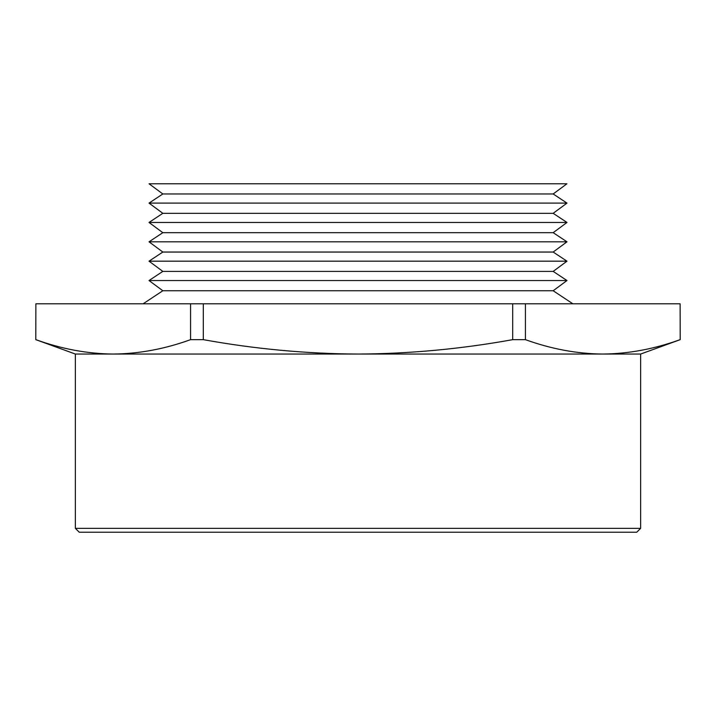 <?xml version="1.0" encoding="UTF-8"?>
<svg xmlns="http://www.w3.org/2000/svg" width="716" height="716" viewBox="0 0 716 716"><rect width="100%" height="100%" fill="white"/><g stroke="black" fill="none" stroke-linecap="round" stroke-linejoin="round"><path stroke-width="1.07" d="M640.632 528.354L636.757 532.221L79.243 532.221L75.368 528.354L640.632 528.354L640.632 354.053L680.2 339.653L680.119 303.799L680.2 339.653M162.827 193.964L553.173 193.964L566.938 183.779L149.062 183.779L162.827 193.964L149.018 203.102L566.982 203.102L553.173 193.964M162.827 213.323L553.173 213.323L566.982 222.461L149.018 222.461L162.827 213.323L149.018 203.102M162.827 232.682L553.173 232.682L566.982 241.82L149.018 241.82L162.827 232.682L149.018 222.461M162.827 252.041L553.173 252.041L566.982 261.179L149.018 261.179L162.827 252.041L149.018 241.82M162.827 271.391L553.173 271.391L566.982 280.538L149.018 280.538L162.827 271.391L149.018 261.179M143.119 303.799L162.827 290.75L553.173 290.75L572.881 303.799M75.368 528.354L75.368 354.053L640.632 354.053M75.368 354.053L35.8 339.653L35.881 303.799L190.581 303.799L190.581 339.653L203.299 339.653L203.299 303.799L512.701 303.799L512.701 339.653L525.419 339.653C551.204 348.996 576.98 353.793 602.765 354.053C628.55 353.793 654.335 348.996 680.119 339.653M35.8 339.653L35.881 303.799M553.173 290.75L566.982 280.538M162.827 290.75L149.018 280.538M553.173 271.391L566.982 261.179M553.173 252.041L566.982 241.82M553.173 232.682L566.982 222.461M553.173 213.323L566.982 203.102M525.419 339.653L525.419 303.799L680.119 303.799M512.701 303.799L525.419 303.799M190.581 303.799L203.299 303.799M113.235 354.053C87.45 353.793 61.666 348.996 35.881 339.653C61.666 348.996 87.45 353.793 113.235 354.053C139.02 353.793 164.796 348.996 190.581 339.653M203.299 339.653C254.842 348.996 306.412 353.793 358 354.053C409.686 353.785 461.256 348.987 512.701 339.653"/></g></svg>
